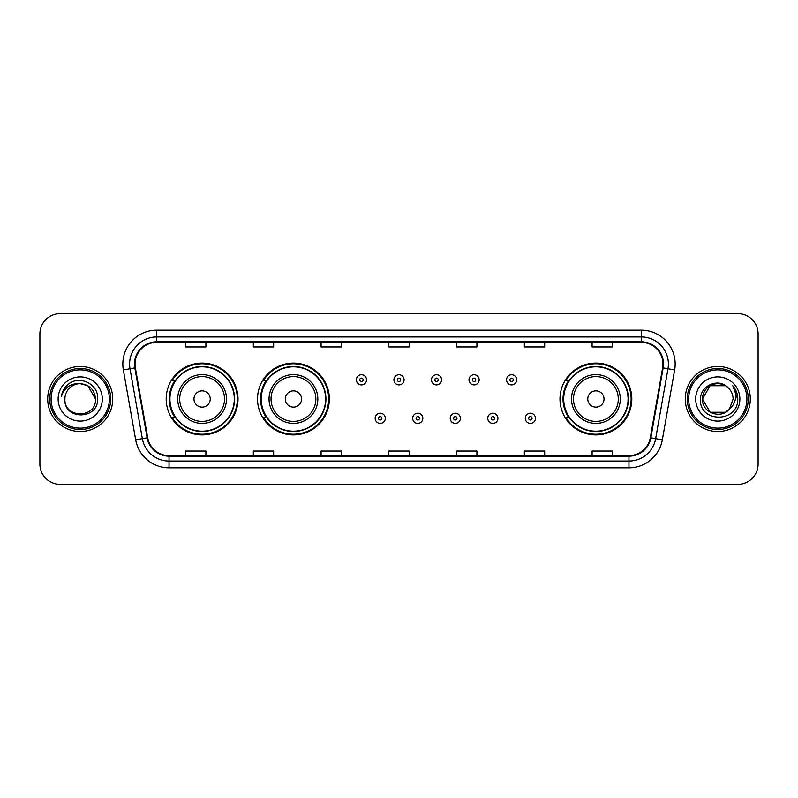 <?xml version="1.0" encoding="UTF-8"?>
<svg xmlns="http://www.w3.org/2000/svg" width="798" height="798" viewBox="0 0 798 798"><rect width="100%" height="100%" fill="white"/><g stroke="black" fill="none" stroke-linecap="round" stroke-linejoin="round"><path stroke-width="1.2" d="M559.987 399A35.91 35.91 0 0 0 595.897 434.91A35.91 35.91 0 0 0 631.807 399A35.91 35.91 0 0 0 595.897 363.09A35.91 35.91 0 0 0 559.987 399M257.525 399A35.91 35.91 0 0 0 293.435 434.91A35.91 35.91 0 0 0 329.345 399A35.91 35.91 0 0 0 293.435 363.09A35.91 35.91 0 0 0 257.525 399M166.193 399A35.91 35.91 0 0 0 202.103 434.91A35.91 35.91 0 0 0 238.013 399A35.91 35.91 0 0 0 202.103 363.09A35.91 35.91 0 0 0 166.193 399M174.802 417.294A32.858 32.858 0 0 1 174.802 380.706M266.143 417.294A32.858 32.858 0 0 1 266.143 380.706M568.595 417.294A32.858 32.858 0 0 1 568.595 380.706M39.9 333.953L39.9 464.047A20.329 20.329 0 0 0 60.229 484.366L737.771 484.366A20.329 20.329 0 0 0 758.1 464.047L758.1 333.953A20.329 20.329 0 0 0 737.771 313.634L60.229 313.634A20.329 20.329 0 0 0 39.9 333.953L39.9 464.047M47.69 399A32.519 32.519 0 0 0 80.219 431.519A32.519 32.519 0 0 0 112.737 399A32.519 32.519 0 0 0 80.219 366.481A32.519 32.519 0 0 0 47.69 399A32.519 32.519 0 0 0 80.219 431.519A32.519 32.519 0 0 0 112.737 399A32.519 32.519 0 0 0 80.219 366.481A32.519 32.519 0 0 0 47.69 399M685.263 399A32.519 32.519 0 0 0 717.781 431.519A32.519 32.519 0 0 0 750.31 399A32.519 32.519 0 0 0 717.781 366.481A32.519 32.519 0 0 0 685.263 399A32.519 32.519 0 0 0 717.781 431.519A32.519 32.519 0 0 0 750.31 399A32.519 32.519 0 0 0 717.781 366.481A32.519 32.519 0 0 0 685.263 399M135.032 364.038A21.686 21.686 0 0 1 156.707 342.362L641.293 342.362A21.686 21.686 0 0 1 662.639 367.808L650.31 437.723A21.686 21.686 0 0 1 628.964 455.638L169.036 455.638A21.686 21.686 0 0 1 147.69 437.723L135.361 367.808A21.686 21.686 0 0 1 135.032 364.038M134.483 364.038A22.224 22.224 0 0 0 134.822 367.898L147.151 437.823A22.224 22.224 0 0 0 169.036 456.187L628.964 456.187A22.224 22.224 0 0 0 650.849 437.823L663.178 367.898A22.224 22.224 0 0 0 641.293 341.813L156.707 341.813A22.224 22.224 0 0 0 134.483 364.038M123.351 369.923A33.875 33.875 0 0 1 156.707 330.163L641.293 330.163A33.875 33.875 0 0 1 674.649 369.923L662.32 439.848A33.875 33.875 0 0 1 628.964 467.837L169.036 467.837A33.875 33.875 0 0 1 135.68 439.848L123.351 369.923L130.014 368.746A27.102 27.102 0 0 1 156.707 336.936L641.293 336.936A27.102 27.102 0 0 1 667.986 368.746L655.647 438.671A27.102 27.102 0 0 1 628.964 461.064L169.036 461.064A27.102 27.102 0 0 1 142.353 438.671L130.014 368.746A27.102 27.102 0 0 1 129.605 364.038M737.771 313.634L60.229 313.634M60.229 484.366L737.771 484.366M758.1 464.047L758.1 333.953M650.849 437.823L655.647 438.671L667.986 368.746L674.649 369.923M388.835 342.362L388.835 346.95L409.165 346.95L409.165 342.362M321.085 342.362L321.085 346.95L341.404 346.95L341.404 342.362M253.325 342.362L253.325 346.95L273.654 346.95L273.654 342.362M185.575 342.362L185.575 346.95L205.904 346.95L205.904 342.362M456.596 342.362L456.596 346.95L476.915 346.95L476.915 342.362M524.346 342.362L524.346 346.95L544.675 346.95L544.675 342.362M592.096 342.362L592.096 346.95L612.425 346.95L612.425 342.362M409.165 455.638L409.165 451.05L388.835 451.05L388.835 455.638M341.404 455.638L341.404 451.05L321.085 451.05L321.085 455.638M273.654 455.638L273.654 451.05L253.325 451.05L253.325 455.638M205.904 455.638L205.904 451.05L185.575 451.05L185.575 455.638M476.915 455.638L476.915 451.05L456.596 451.05L456.596 455.638M544.675 455.638L544.675 451.05L524.346 451.05L524.346 455.638M612.425 455.638L612.425 451.05L592.096 451.05L592.096 455.638M109.346 399A29.137 29.137 0 0 0 80.219 369.863A29.137 29.137 0 0 0 51.082 399A29.137 29.137 0 0 0 80.219 428.137A29.137 29.137 0 0 0 109.346 399M110.703 399A30.494 30.494 0 0 0 80.219 368.506A30.494 30.494 0 0 0 49.725 399A30.494 30.494 0 0 0 80.219 429.494A30.494 30.494 0 0 0 110.703 399M80.219 383.678L87.87 385.733L95.531 399C94.623 389.693 89.516 384.586 80.219 383.678L87.87 385.733L95.531 399L87.87 385.733L80.219 383.678L87.87 385.733L95.531 399L87.87 385.733L80.219 383.678L87.87 385.733L95.531 399C96.468 418.76 63.96 418.76 64.897 399C63.471 420.406 98.363 419.918 97.675 399C98.862 384.357 79.84 374.861 68.568 384.008C64.588 387.19 62.204 391.299 61.416 396.317C64.578 387.329 70.842 383.12 80.219 383.678L87.87 385.733L95.531 399C96.468 418.76 63.96 418.76 64.897 399C63.96 418.76 96.468 418.76 95.531 399C96.468 418.76 63.96 418.76 64.897 399C63.96 418.76 96.468 418.76 95.531 399C96.468 418.76 63.96 418.76 64.897 399A15.322 15.322 0 0 1 80.219 383.678L87.87 385.733L95.531 399A15.322 15.322 0 0 0 95.521 398.441M58.124 399A22.095 22.095 0 0 0 80.219 421.095A22.095 22.095 0 0 0 102.304 399A22.095 22.095 0 0 0 80.219 376.905A22.095 22.095 0 0 0 58.124 399M210.233 399A8.13 8.13 0 0 0 202.103 390.87A8.13 8.13 0 0 0 193.974 399A8.13 8.13 0 0 0 202.103 407.13A8.13 8.13 0 0 0 210.233 399M226.492 399A24.389 24.389 0 0 0 202.103 374.611A24.389 24.389 0 0 0 177.715 399A24.389 24.389 0 0 0 202.103 423.389A24.389 24.389 0 0 0 226.492 399A24.389 24.389 0 0 1 202.103 423.389A24.389 24.389 0 0 1 177.715 399M234.293 399A32.179 32.179 0 0 0 202.103 366.821A32.179 32.179 0 0 0 169.924 399A32.179 32.179 0 0 0 202.103 431.179A32.179 32.179 0 0 0 234.293 399M237.335 399A35.232 35.232 0 0 1 171.999 417.294L175.261 417.294A32.489 32.489 0 0 0 234.592 399.08A32.489 32.489 0 0 0 175.261 380.706L171.999 380.706A35.232 35.232 0 0 1 237.335 399M301.564 399A8.13 8.13 0 0 0 293.435 390.87A8.13 8.13 0 0 0 285.305 399A8.13 8.13 0 0 0 293.435 407.13A8.13 8.13 0 0 0 301.564 399M317.833 399A24.389 24.389 0 0 0 293.435 374.611A24.389 24.389 0 0 0 269.046 399A24.389 24.389 0 0 0 293.435 423.389A24.389 24.389 0 0 0 317.833 399A24.389 24.389 0 0 1 293.435 423.389A24.389 24.389 0 0 1 269.046 399M325.624 399A32.179 32.179 0 0 0 293.435 366.821A32.179 32.179 0 0 0 261.255 399A32.179 32.179 0 0 0 293.435 431.179A32.179 32.179 0 0 0 325.624 399M328.666 399A35.232 35.232 0 0 1 263.33 417.294L266.592 417.294A32.489 32.489 0 0 0 325.923 399.08A32.489 32.489 0 0 0 266.592 380.706L263.33 380.706A35.232 35.232 0 0 1 328.666 399M604.026 399A8.13 8.13 0 0 0 595.897 390.87A8.13 8.13 0 0 0 587.767 399A8.13 8.13 0 0 0 595.897 407.13A8.13 8.13 0 0 0 604.026 399M620.285 399A24.389 24.389 0 0 0 595.897 374.611A24.389 24.389 0 0 0 571.508 399A24.389 24.389 0 0 0 595.897 423.389A24.389 24.389 0 0 0 620.285 399A24.389 24.389 0 0 1 595.897 423.389A24.389 24.389 0 0 1 571.508 399M628.076 399A32.179 32.179 0 0 0 595.897 366.821A32.179 32.179 0 0 0 563.707 399A32.179 32.179 0 0 0 595.897 431.179A32.179 32.179 0 0 0 628.076 399M631.128 399A35.232 35.232 0 0 1 565.782 417.294L569.054 417.294A32.489 32.489 0 0 0 628.385 399.08A32.489 32.489 0 0 0 569.054 380.706L565.782 380.706A35.232 35.232 0 0 1 631.128 399M725.442 412.267A15.322 15.322 0 0 0 729.581 408.776L725.442 412.267L710.13 412.267L702.469 399L710.13 385.733L725.442 385.733L727.816 387.429C718.419 377.574 700.325 385.693 700.494 399C698.769 422.641 737.103 423.259 737.731 400.147L737.761 399C737.701 393.973 736.035 389.564 732.744 385.763C735.247 389.863 736.125 394.282 735.387 399C734.709 402.95 732.773 406.202 729.581 408.776L729.272 409.135C720.983 419.758 701.681 412.616 702.469 399L710.13 412.267L725.442 412.267L729.581 408.776L726.15 411.838M746.918 399A29.137 29.137 0 0 0 717.781 369.863A29.137 29.137 0 0 0 688.654 399A29.137 29.137 0 0 0 717.781 428.137A29.137 29.137 0 0 0 746.918 399M748.275 399A30.494 30.494 0 0 0 717.781 368.506A30.494 30.494 0 0 0 687.297 399A30.494 30.494 0 0 0 717.781 429.494A30.494 30.494 0 0 0 748.275 399M729.581 408.776L733.103 399C733.013 394.382 731.257 390.521 727.816 387.429M695.696 399A22.095 22.095 0 0 0 717.781 421.095A22.095 22.095 0 0 0 739.876 399A22.095 22.095 0 0 0 717.781 376.905A22.095 22.095 0 0 0 695.696 399M725.442 385.733A15.322 15.322 0 0 0 702.469 399M732.893 385.933L737.751 399.579M732.744 385.763L736.734 392.686M366.541 379.828A5.077 5.077 0 0 1 361.464 384.905A5.077 5.077 0 0 1 356.387 379.828A5.077 5.077 0 0 1 361.464 374.741A5.077 5.077 0 0 1 366.541 379.828A5.077 5.077 0 0 0 361.464 374.741A5.077 5.077 0 0 0 356.387 379.828M404.077 379.828A5.077 5.077 0 0 1 399 384.905A5.077 5.077 0 0 1 393.923 379.828A5.077 5.077 0 0 1 399 374.741A5.077 5.077 0 0 1 404.077 379.828A5.077 5.077 0 0 0 399 374.741A5.077 5.077 0 0 0 393.923 379.828M441.613 379.828A5.077 5.077 0 0 1 436.536 384.905A5.077 5.077 0 0 1 431.459 379.828A5.077 5.077 0 0 1 436.536 374.741A5.077 5.077 0 0 1 441.613 379.828A5.077 5.077 0 0 0 436.536 374.741A5.077 5.077 0 0 0 431.459 379.828M479.149 379.828A5.077 5.077 0 0 1 474.072 384.905A5.077 5.077 0 0 1 468.995 379.828A5.077 5.077 0 0 1 474.072 374.741A5.077 5.077 0 0 1 479.149 379.828A5.077 5.077 0 0 0 474.072 374.741A5.077 5.077 0 0 0 468.995 379.828M516.685 379.828A5.077 5.077 0 0 1 511.608 384.905A5.077 5.077 0 0 1 506.531 379.828A5.077 5.077 0 0 1 511.608 374.741A5.077 5.077 0 0 1 516.685 379.828A5.077 5.077 0 0 0 511.608 374.741A5.077 5.077 0 0 0 506.531 379.828M375.15 418.312A5.077 5.077 0 0 1 380.227 413.224A5.077 5.077 0 0 1 385.314 418.312A5.077 5.077 0 0 1 380.227 423.389A5.077 5.077 0 0 1 375.15 418.312A5.077 5.077 0 0 0 380.227 423.389A5.077 5.077 0 0 0 385.314 418.312M412.686 418.312A5.077 5.077 0 0 1 417.773 413.224A5.077 5.077 0 0 1 422.85 418.312A5.077 5.077 0 0 1 417.773 423.389A5.077 5.077 0 0 1 412.686 418.312A5.077 5.077 0 0 0 417.773 423.389A5.077 5.077 0 0 0 422.85 418.312M450.222 418.312A5.077 5.077 0 0 1 455.309 413.224A5.077 5.077 0 0 1 460.386 418.312A5.077 5.077 0 0 1 455.309 423.389A5.077 5.077 0 0 1 450.222 418.312A5.077 5.077 0 0 0 455.309 423.389A5.077 5.077 0 0 0 460.386 418.312M487.758 418.312A5.077 5.077 0 0 1 492.845 413.224A5.077 5.077 0 0 1 497.922 418.312A5.077 5.077 0 0 1 492.845 423.389A5.077 5.077 0 0 1 487.758 418.312A5.077 5.077 0 0 0 492.845 423.389A5.077 5.077 0 0 0 497.922 418.312M525.293 418.312A5.077 5.077 0 0 1 530.381 413.224A5.077 5.077 0 0 1 535.458 418.312A5.077 5.077 0 0 1 530.381 423.389A5.077 5.077 0 0 1 525.293 418.312A5.077 5.077 0 0 0 530.381 423.389A5.077 5.077 0 0 0 535.458 418.312M641.293 330.163L641.293 341.813M130.014 368.746L134.822 367.898M169.036 467.837L169.036 456.187M628.964 456.187L628.964 467.837M135.68 439.848L147.151 437.823M663.178 367.898L667.986 368.746M156.707 330.163L156.707 341.813M655.647 438.671L662.32 439.848M224.507 399A22.404 22.404 0 0 0 202.103 376.596A22.404 22.404 0 0 0 179.7 399A22.404 22.404 0 0 0 202.103 421.404A22.404 22.404 0 0 0 224.507 399M315.848 399A22.404 22.404 0 0 0 293.435 376.596A22.404 22.404 0 0 0 271.031 399A22.404 22.404 0 0 0 293.435 421.404A22.404 22.404 0 0 0 315.848 399M618.3 399A22.404 22.404 0 0 0 595.897 376.596A22.404 22.404 0 0 0 573.493 399A22.404 22.404 0 0 0 595.897 421.404A22.404 22.404 0 0 0 618.3 399M359.768 379.828A1.696 1.696 0 0 0 361.464 381.524A1.696 1.696 0 0 0 363.16 379.828A1.696 1.696 0 0 0 361.464 378.132A1.696 1.696 0 0 0 359.768 379.828M397.304 379.828A1.696 1.696 0 0 0 399 381.524A1.696 1.696 0 0 0 400.696 379.828A1.696 1.696 0 0 0 399 378.132A1.696 1.696 0 0 0 397.304 379.828M434.84 379.828A1.696 1.696 0 0 0 436.536 381.524A1.696 1.696 0 0 0 438.232 379.828A1.696 1.696 0 0 0 436.536 378.132A1.696 1.696 0 0 0 434.84 379.828M472.376 379.828A1.696 1.696 0 0 0 474.072 381.524A1.696 1.696 0 0 0 475.768 379.828A1.696 1.696 0 0 0 474.072 378.132A1.696 1.696 0 0 0 472.376 379.828M509.912 379.828A1.696 1.696 0 0 0 511.608 381.524A1.696 1.696 0 0 0 513.304 379.828A1.696 1.696 0 0 0 511.608 378.132A1.696 1.696 0 0 0 509.912 379.828M381.923 418.312A1.696 1.696 0 0 0 380.227 416.616A1.696 1.696 0 0 0 378.541 418.312A1.696 1.696 0 0 0 380.227 420.007A1.696 1.696 0 0 0 381.923 418.312M419.459 418.312A1.696 1.696 0 0 0 417.773 416.616A1.696 1.696 0 0 0 416.077 418.312A1.696 1.696 0 0 0 417.773 420.007A1.696 1.696 0 0 0 419.459 418.312M456.995 418.312A1.696 1.696 0 0 0 455.309 416.616A1.696 1.696 0 0 0 453.613 418.312A1.696 1.696 0 0 0 455.309 420.007A1.696 1.696 0 0 0 456.995 418.312M494.531 418.312A1.696 1.696 0 0 0 492.845 416.616A1.696 1.696 0 0 0 491.149 418.312A1.696 1.696 0 0 0 492.845 420.007A1.696 1.696 0 0 0 494.531 418.312M532.067 418.312A1.696 1.696 0 0 0 530.381 416.616A1.696 1.696 0 0 0 528.685 418.312A1.696 1.696 0 0 0 530.381 420.007A1.696 1.696 0 0 0 532.067 418.312"/></g></svg>
